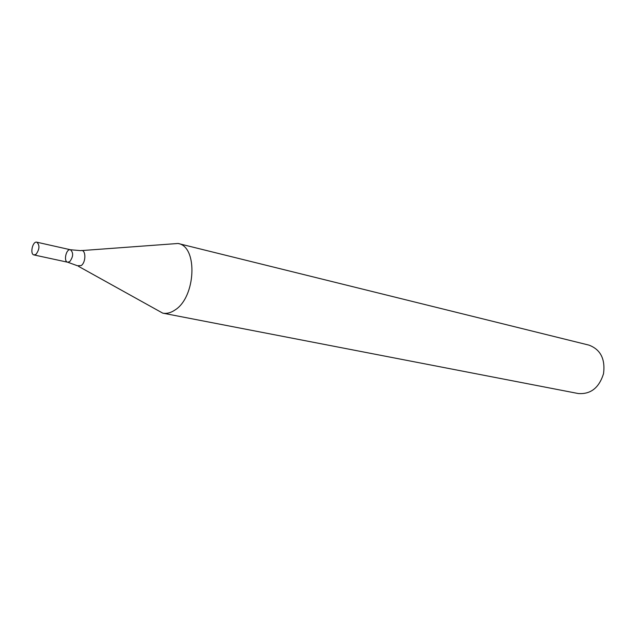 <?xml version="1.0" encoding="UTF-8"?>
<svg xmlns="http://www.w3.org/2000/svg" width="636" height="636" viewBox="0 0 636 636"><rect width="100%" height="100%" fill="white"/><g stroke="black" fill="none" stroke-linecap="round" stroke-linejoin="round"><path stroke-width="0.95" d="M78.435 266.301L162.744 313.143L578.267 393.533C590.637 394.455 599.064 387.849 603.524 373.714C605.416 359.014 600.551 349.482 588.928 345.117L178.088 243.477L81.901 250.56M162.744 313.143C166.696 313.874 170.726 312.856 174.852 310.09C195.88 297.425 198.114 246.442 178.088 243.477M69.761 261.603L67.694 262.223C63.29 261.571 66.168 248.485 70.445 249.749C73.569 252.707 73.347 256.658 69.761 261.603L67.694 262.223L77.441 265.745L81.249 265.57C86.353 262.016 85.9 248.732 80.764 250.648L70.445 249.749C73.569 252.707 73.347 256.658 69.761 261.603M36.053 254.305L34.002 254.949C29.661 254.32 32.603 240.933 36.816 242.189C39.877 245.186 39.623 249.225 36.053 254.305M34.002 254.949L67.694 262.223M36.816 242.189L70.445 249.749"/></g></svg>
